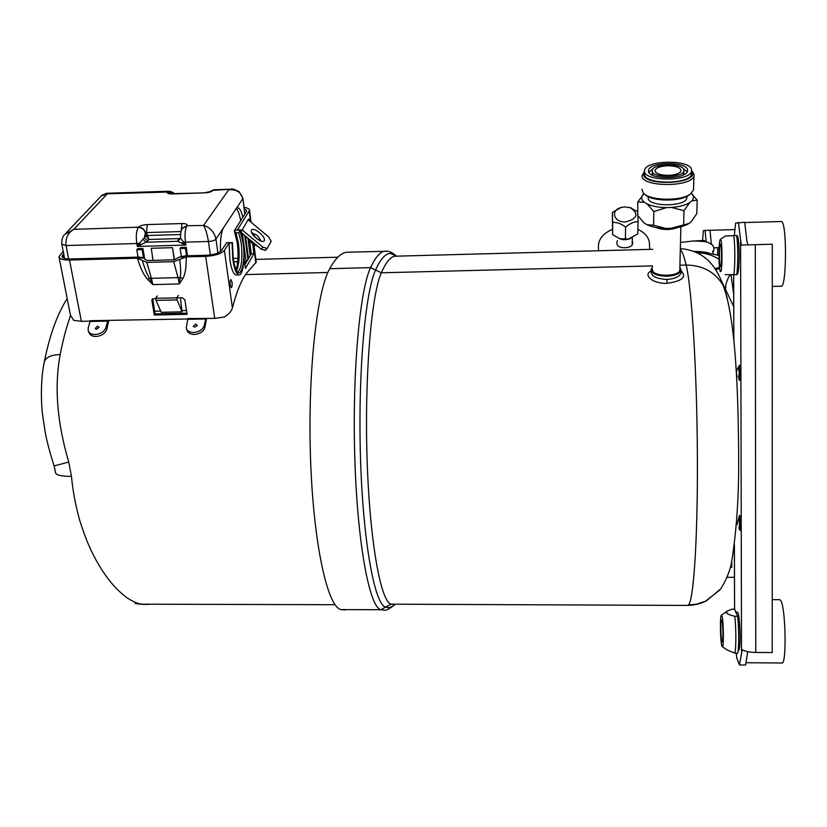 <?xml version="1.0" encoding="UTF-8"?>
<svg xmlns="http://www.w3.org/2000/svg" width="827" height="827" viewBox="0 0 827 827"><rect width="100%" height="100%" fill="white"/><g stroke="black" fill="none" stroke-linecap="round" stroke-linejoin="round"><path stroke-width="1.24" d="M681.159 270.946C686.979 276.973 682.265 281.108 667.017 283.341L666.913 279.464C675.121 278.771 679.856 276.528 681.117 272.734L681.138 271.897M679.877 267.121L681.179 270.253C679.918 273.747 675.173 275.732 666.944 276.228C656.845 275.939 651.562 273.665 651.087 269.385L652.482 267.09M720.699 279.247L733.725 306.672M732.97 332.413L733.797 333.86M344.973 609.995L341.003 609.602C327.647 607.173 313.536 544.766 310.57 459.585C307.51 374.466 316.782 291.073 329.715 268.692C335.545 258.2 341.251 252.711 346.833 252.214L348.518 252.173M720.606 279.05L719.79 277.283M725.63 288.613C725.527 284.312 727.016 279.681 730.086 274.719M715.758 269.922L719.583 268.144M730.996 274.719L733.683 294.267M714.983 268.723L719.5 267.4M697.533 252.907C705.297 252.886 712.45 255.026 719.014 259.296M651.076 270.202L651.056 271.845C651.531 276.321 656.803 278.864 666.882 279.464L666.913 279.464M667.017 283.341C652.782 283.878 642.589 275.05 651.066 270.987M738.573 378.508L739.245 373.297L738.428 367.157C736.268 370.072 735.896 373.194 737.291 376.502M737.074 524.638L738.956 517.164L739.596 523.873L738.987 528.412M734.324 235.602L735.596 223.094L744.703 222.267L747.019 241.96L748.073 244.864M736.309 653.175L736.723 657.847L739.431 664.97L745.551 665.022L747.742 651.686M738.377 222.442L741.302 245.092L772.284 244.192L772.211 652.555L755.754 652.451L755.299 244.658M755.754 652.451C749.262 652.286 744.745 651.356 742.181 649.671L739.431 664.97M736.185 370.444L735.782 363.715M738.201 650.012C739.379 651.252 740.01 646.631 740.103 636.159C739.72 619.774 738.697 611.763 737.033 612.114M736.774 274.543C738.232 275.133 739.049 268.641 739.214 255.047C738.987 241.422 738.139 234.94 736.671 235.602M702.588 240.533L703.353 230.661L710 230.123L711.313 243.944M705.059 230.257L706.124 241.908M730.458 567.343L731.771 567.343L731.75 561.709M717.671 255.088L717.64 247.697L719.128 247.655M717.64 247.697L713.897 247.8M704.811 241.649L703.994 240.616M667.286 165.782C660.194 166.237 656.1 167.767 655.025 170.403C655.439 173.598 660.018 175.252 668.743 175.355C675.866 174.91 679.959 173.37 681.034 170.755C680.59 167.53 676.01 165.876 667.286 165.782M652.121 173.215L652.875 175.355M683.919 170C683.391 162.94 652.689 163.353 652.172 170.393L652.152 171.065C652.131 178.136 683.35 177.929 683.908 170.817L683.919 170M648.513 171.179C648.409 179.883 686.865 179.655 687.568 170.9L687.568 169.886C686.844 161.203 649.185 161.73 648.544 170.372L648.513 171.179M644.522 173.515L644.512 174.311C644.295 184.824 690.628 184.607 691.475 174.021L691.506 172.905M691.568 169.752C690.597 159.301 645.339 159.973 644.574 170.362L644.543 171.313C644.316 181.785 690.721 181.558 691.568 171.003L691.568 169.752M644.543 171.385L643.561 174.342C643.489 186.116 695.972 184.452 692.447 172.729L691.579 170.9M691.599 170.765L693.977 174.125L693.967 175.541C693.026 187.305 641.669 187.502 641.99 175.841L644.533 171.23M641.866 189.3L643.292 192.991C649.371 200.806 681.479 201.426 690.679 193.807L693.543 189.962L693.584 188.711M648.213 197.364L648.203 198.077C648.099 207.06 686.141 206.967 686.834 197.932L686.865 196.981M652.451 269.24L652.441 269.85C652.441 276.921 679.298 277.076 679.804 269.974L679.825 269.22M643.54 194.128C640.77 196.929 641.059 199.669 644.429 202.346L637.793 201.943L644.068 193.735M647.127 203.959C652.079 206.264 658.509 207.474 666.417 207.608L653.816 211.578L647.127 203.959L644.429 202.346M671.493 207.453C679.308 206.853 685.356 205.251 689.635 202.656L683.991 210.668L671.493 207.453L666.417 207.608M656.162 227.549C663.275 230.195 670.449 230.175 677.706 227.477M643.995 222.835L637.7 215.454L637.793 201.943M646.89 224.665L653.619 225.264L666.024 228.448C658.178 228.293 651.81 227.032 646.89 224.665L644.223 223.011M671.059 228.304L689.046 223.455C684.797 226.091 678.802 227.714 671.059 228.304L666.024 228.448M691.372 193.456L697.202 200.124L696.779 213.707L691.258 221.646L689.046 223.455M697.202 200.124L691.858 200.889C693.956 198.625 694.029 196.371 692.075 194.149L691.258 193.353M691.858 200.889L689.635 202.656M683.64 224.396L683.991 210.668M653.619 225.264L653.816 211.578M690.1 194.273L689.242 194.976C680.673 202.067 650.921 201.592 644.884 194.355M687.216 171.83L683.236 168.667M652.906 168.977L648.844 172.202M683.019 175.066L683.857 172.833M637.896 229.451C644.533 232.459 648.358 236.76 649.36 242.363L649.505 244.792M617.304 240.657C615.784 245.309 618.338 247.676 624.985 247.738C631.249 247.376 633.678 245.03 632.262 240.698M598.49 250.757L598.417 247.593C598.004 239.737 602.656 233.659 612.383 229.358M618.906 238.393C622.803 240.15 626.742 240.15 630.722 238.393M627.683 239.179L621.956 239.189M612.373 212.415L612.6 234.672L619.971 238.745L628.251 239.086L637.772 233.969L638.103 221.698C634.02 221.636 629.843 223.445 625.594 227.125C621.335 223.724 617.035 222.163 612.693 222.432L612.373 212.415L621.284 207.432L624.923 206.895L630.681 207.815C639.085 214.11 637.369 218.814 625.532 221.915C613.603 222.628 610.068 210.068 621.284 207.432M629.688 207.484L637.617 211.66L637.72 212.549M637.927 215.795L638.103 221.698M612.6 234.672L612.693 222.432M625.377 239.375L625.594 227.125M135.297 603.627L141.944 604.186L335.08 604.713M70.522 315.676C66.439 326.954 62.997 339.918 60.185 354.566C54.21 386.602 57.063 422.421 68.734 462.024L71.473 476.373C72.776 490.638 75.536 505.338 79.743 520.472C85.977 540.227 91.621 553.149 101.028 568.645C110.89 583.645 117.207 590.023 126.076 597.156C132.413 601.446 137.706 603.793 141.944 604.186L148.25 604.465M71.473 476.373C61.198 476.321 55.905 475.111 55.585 472.744L54.137 466.035M245.516 274.595L327.874 272.486M68.734 462.024L54.117 465.963C49.899 452.7 46.932 441.484 45.206 432.314L42.477 414.069C40.885 400.733 40.812 378.115 44.213 362.36C45.413 357.481 50.736 354.886 60.185 354.566M232.025 282.141L230.95 279.588C230.175 280.188 229.937 282.059 230.226 285.201L231.291 287.744C232.067 287.145 232.315 285.274 232.025 282.141M257.579 246.146C253.403 244.823 250.074 242.042 247.593 237.825M240.337 229.792L238.765 232.749L241.257 243.21C242.725 259.347 241.515 268.93 237.618 271.959L237.731 272.073C237.649 270.884 236.553 275.805 233.204 258.686L232.046 242.952L232.832 259.347C234.372 269.437 236.491 274.636 239.189 274.926C243.2 275.019 245.423 256.97 243.334 242.135L240.337 229.792L237.421 229.885L249.527 210.42C249.485 208.942 247.666 207.918 244.058 207.339M232.046 242.952L229.069 243.045L229.854 259.43C231.405 269.519 233.545 274.709 236.274 274.998L239.003 274.926M108.792 320.711L106.724 329.477C105.039 333.622 101.452 335.969 95.953 336.496C92.262 336.444 89.957 335.152 89.027 332.619L88.582 331.596M90.071 321.476L88.21 327.895L88.189 330.666C89.12 333.188 91.425 334.48 95.126 334.532C100.636 334.005 104.233 331.668 105.918 327.513L107.706 321.083L90.071 321.476L90.091 320.69L187.791 318.984M97.493 326.169L95.157 328.608L96.625 329.249L99.106 327.327L97.493 326.169M206.564 318.581L204.931 327.409C203.473 331.586 199.969 333.943 194.397 334.48C190.282 334.387 187.791 332.878 186.923 329.973L186.602 329.043M187.75 319.336L186.24 327.999C187.109 330.903 189.6 332.402 193.725 332.495C199.297 331.958 202.811 329.601 204.269 325.425L205.685 318.953L187.75 319.336L187.76 318.55L214.731 318.395L224.169 317.041C228.655 314.487 231.395 311.448 232.387 307.923L224.396 250.395C221.367 253.765 215.123 255.75 205.685 256.349L186.22 256.877L179.728 259.389C180.762 267.824 180.937 273.809 180.234 277.324L178.022 277.645L173.67 261.663L179.728 259.389M195.606 324.07L193.322 326.417L194.914 327.172L197.322 325.383L195.606 324.07M244.223 208.58L246.766 210.668L246.508 211.402L234.299 230.847L235.964 232.832L238.465 243.283C239.809 255.853 239.137 265.002 236.46 270.718M63.669 253.744L61.953 256.298C62.273 258.117 65.116 259.016 70.471 258.985L139.763 257.094L144.032 258.024L145.159 259.513L147.475 260.526L174.29 259.802L179.542 257.063L185.434 255.843L206.399 255.274C213.997 254.788 219.031 253.196 221.491 250.478L226.619 242.838M236.532 261.59L237.566 263.12M233.669 261.652L237.742 261.549M232.387 307.923C236.543 292.014 241.184 280.518 246.322 273.437L256.174 262.19M59.068 257.311L70.429 315.066L73.717 320.338L81.356 321.31L90.122 321.124M142.244 260.402L146.813 262.376L151.424 278.317L149.387 278.11L152.819 284.602L147.651 279.474L149.387 278.11C147.196 274.678 144.818 268.775 142.244 260.402L137.396 258.21L69.509 260.05C62.873 260.091 59.348 258.985 58.955 256.721L63.183 251.284M147.651 279.474C143.898 275.412 140.476 268.32 137.396 258.21L144.032 258.024M146.813 262.376L173.67 261.663M179.335 283.94L180.234 277.324L182.839 278.585L179.335 283.94L178.022 277.645L151.424 278.317L152.819 284.602L179.335 283.94M179.542 257.063L186.22 256.877C186.406 267.111 185.279 274.347 182.839 278.585M205.696 318.157L205.685 318.953M188.639 318.529L188.67 319.315M91.166 320.659L91.208 321.445M107.717 320.297L107.706 321.083M155.662 298.351L152.096 299.343L151.889 300.594L154.298 315.046L187.109 314.312L184.855 299.819L182.26 297.72L176.751 297.854M152.706 298.712L155.094 313.888L154.298 315.046M155.094 313.888L186.933 313.175M266.976 248.7L265.467 250.405L261.146 249.113L262.862 247.18L267.173 248.482L271.194 241.308L268.672 236.967L248.1 219.744L241.102 231.808M265.467 250.405L266.315 248.875M241.381 232.645L261.146 249.113M262.862 247.18L241.866 229.679M244.068 257.972L245.454 268.403L253.941 253.724L252.648 243.655M249.578 240.771L251.263 253.796L244.947 264.63M251.263 253.796L253.941 253.724M249.713 221.098L248.71 219.01L248.1 219.744M229.069 243.045L224.396 250.395M745.437 228.521L746.243 235.323M781.101 221.502L781.246 221.502C787.035 220.189 786.797 288.726 781.05 286.225L772.273 286.431M720.524 266.79L720.513 266.79C719.139 267.121 719.056 243.872 720.441 244.234L720.462 244.234C721.857 243.851 721.909 267.483 720.524 266.79L720.555 266.79M720.42 239.406C722.426 238.3 722.55 272.662 720.544 271.597L720.369 271.483C718.591 270.026 718.518 240.492 720.296 239.479L720.42 239.406M720.379 239.416L725.124 236.046L733.756 235.623C735.141 244.451 735.193 265.87 733.859 274.688L725.207 274.667M733.756 235.623L736.661 235.54C738.077 244.379 738.129 265.787 736.764 274.616L733.859 274.688M735.616 612.114L736.092 612.714M746.998 656.204L746.243 660.804M779.654 599.658L780.76 600.588C785.743 607.421 786.797 665.477 781.887 662.996L745.923 662.727M721.919 641.576C720.72 638.733 720.42 619.165 721.589 619.909L721.847 620.271C723.046 622.876 723.377 642.786 722.198 641.979L721.919 641.576M721.826 615.712C723.646 619.619 723.987 649.743 722.178 646.6L721.94 646.114C720.317 642.217 719.79 616.012 721.32 615.267L721.826 615.712M734.8 616.291L737.622 616.301L734.593 609.189L731.823 609.189L727.429 610.998L726.395 612.683C727.543 614.058 730.344 615.257 734.8 616.291C736.154 628.013 736.206 648.203 734.893 653.165L727.16 650.001L722.343 646.714M734.893 653.165L737.715 653.185C739.049 648.213 738.997 628.024 737.622 616.301M710.465 235.033L710.972 240.368M694.814 240.957L701.451 240.564L701.523 241.226M701.451 240.564L703.715 240.502L703.829 241.494M157.357 295.901L155.652 298.33L155.993 300.387L177.071 299.891L182.064 311.831L180.379 297.761M155.993 300.387L161.234 312.296L182.064 311.831M155.652 298.33L176.74 297.834L177.071 299.891M178.363 295.394L176.74 297.834M174.425 259.792L172.533 247.686L174.187 259.802M152.995 260.371L151.269 248.276L172.533 247.686M136.993 244.689L140.735 244.575M183.656 244.244L183.522 243.365L184.256 243.345M240.636 220.561C239.53 214.389 238.093 210.378 236.315 208.528M242.404 233.503L246.229 262.448M213.955 189.745L212.849 190.551C211.526 191.833 208.869 192.598 204.869 192.856L172.14 193.931C168.367 193.921 166.816 193.301 167.468 192.04L107.314 193.807L73.841 229.348L64.692 234.475C62.47 236.708 61.508 239.964 61.818 244.244L66.046 245.547C65.354 238.176 67.948 232.78 73.841 229.348L138.533 227.167C140.135 225.709 143.04 224.851 147.268 224.582L181.93 223.538C185.961 223.559 187.646 224.282 187.005 225.719L203.525 225.471C210.099 227.322 214.234 231.88 215.95 239.148C214.71 240.471 212.208 241.246 208.425 241.484L185.475 242.146L185.93 245.071L177.846 241.298L178.146 239.923L180.513 238.073M106.724 193.27L107.314 193.807L101.287 195.947L65.871 233.235M242.797 217.201C241.319 210.968 239.592 207.825 237.618 207.763L235.922 209.055L223.61 227.601C221.129 232.046 220.096 240.016 220.509 251.501M210.368 254.943L208.425 241.484C207.184 234.041 205.551 228.707 203.525 225.471L228.634 189.817C236.377 189.207 241.081 192.184 242.766 198.738L235.922 209.055M209.469 191.833L213.015 190.334L231.395 189.166M248.493 258.551L245.557 236.129M178.146 239.923L179.118 238.589L148.881 239.468L146.028 242.208L177.846 241.298L180.544 238.217L185.93 245.071L137.292 246.446L136.796 243.531L66.046 245.547L68.651 258.975M143.133 239.303L146.028 242.208L140.89 244.74L139.443 243.262L146.017 235.819L148.881 239.468L146.524 232.583L145.542 232.873C144.58 229.317 142.244 227.415 138.533 227.167M180.503 238.011L179.118 238.589L180.544 238.217M182.054 243.572L183.108 242.022L185.475 242.146C184.576 234.672 185.031 229.275 186.819 225.967L182.291 228.531C181.537 230.371 180.731 229.637 180.493 237.721M139.443 243.262L136.796 243.531C135.814 236.088 136.321 230.723 138.326 227.415C142.037 227.673 144.374 229.575 145.335 233.131L144.332 237.938L147.837 240.791M146.017 235.819L145.335 233.131M140.89 244.74L137.292 246.446M138.047 257.135L136.796 249.754L137.664 248.658L142.937 248.513L144.632 258.634M136.796 249.754L142.079 249.609L142.937 248.513M142.079 249.609L143.443 257.745M181.351 256.535L180.11 248.545L180.906 247.449L186.209 247.294L187.502 255.791M180.11 248.545L185.434 248.4L186.209 247.294M185.434 248.4L186.561 255.812M154.649 311.221L160.696 311.076M182.395 310.59L186.509 310.497M233.131 258.179L237.959 258.562M244.606 262.004L246.157 261.963M394.758 604.63C391.833 607.359 388.773 608.196 385.578 607.152C374.724 604.609 363.136 542.832 360.52 458.696C357.843 374.631 365.141 292.241 375.582 270.036C380.709 258.706 385.744 253.176 390.664 253.455L396.526 256.163M396.329 256.174L394.996 256.205C390.53 256.67 385.982 262.2 381.361 272.796L370.568 267.638C375.458 257.135 380.255 251.646 384.958 251.181L386.891 251.191M394.841 604.63C389.259 609.086 385.702 610.915 384.183 610.119L380.844 609.726C369.576 607.307 357.533 544.673 354.835 459.161C352.075 373.711 359.714 290.039 370.568 267.638L329.715 268.692M686.627 605.426L391.047 604.175L380.844 609.726L341.003 609.602M687.32 605.426C694.535 605.292 700.934 603.731 706.527 600.743L720.71 588.886C725.879 580.647 729.414 572.243 731.326 563.694C736.412 532.815 738.873 497.988 738.687 459.202C738.294 386.705 735.306 318.478 723.325 285.749C715.396 272.176 703.002 265.271 686.152 265.053C691.682 287.176 696.934 370.114 697.378 454.964C697.854 539.866 693.512 602.304 688.302 604.971L696.375 604.196L705.317 601.322L719.841 589.982M680.332 248.607C708.046 250.953 717.712 270.822 723.325 285.749L727.16 297.627M679.918 265.209L686.152 265.053C684.115 256.525 682.172 251.325 680.311 249.465M652.493 265.912L381.361 272.796C371.395 294.794 364.469 375.696 367.064 458.168C369.586 540.713 380.658 601.508 391.047 604.175L394.376 604.63M738.842 378.404C739.586 382.301 740.062 380.647 740.237 373.453C739.969 365.317 739.462 363.239 738.707 367.24M739.266 528.298C739.989 532.123 740.434 530.779 740.589 524.256C740.268 515.603 739.751 513.278 739.007 517.278M741.519 651.676L740.61 242.135M734.593 609.21L734.417 544.848M733.859 340.765L733.683 274.688M264.195 240.698C262.428 244.627 249.051 233.472 251.542 230.123C253.434 226.319 266.583 237.318 264.195 240.698M260.443 240.44C259.192 236.563 256.566 234.248 252.586 233.493M236.14 270.129C238.217 263.296 238.631 254.271 237.38 243.066M240.016 230.671L243.014 242.652C246.859 269.023 236.791 286.773 233.162 258.799L232.47 242.673M234.465 230.216L240.181 230.04M238.765 232.749L235.964 232.832M232.211 242.693L226.371 242.859M255.853 262.955L253.444 244.223M250.56 221.801L249.216 211.319M63.214 257.9L62.625 254.871M81.356 321.31L69.509 260.05M204.269 325.425L204.931 327.409M105.918 327.513L106.724 329.477M214.731 318.395L205.685 256.349M152.685 299.446L151.889 300.594M247.914 259.544L244.761 235.468M223.61 227.601L215.95 239.148L217.904 252.979M242.869 198.18L244.771 214.121M167.468 192.04L171.809 193.632M173.939 193.59C173.618 192.557 171.84 191.771 168.615 191.233L167.654 191.823L172.243 193.632M204.869 192.856L172.678 193.632M212.849 190.551L209.593 191.781M101.948 195.224L106.766 193.27L168.718 191.233M250.178 255.667L247.945 238.507M147.01 235.519L180.555 234.537M181.03 231.57L146.524 232.583L147.268 224.582M182.674 227.963L187.005 225.719M181.185 231.002L181.93 223.538M652.72 249.299L394.996 256.205L394.469 255.254L395.937 255.657C392.794 252.938 389.962 251.47 387.46 251.263L346.833 252.214M681.179 270.253L681.138 272.042M734.386 548.218L733.787 549.686M722.612 283.847L721.692 281.356M697.378 252.824C703.55 252.431 710.744 253.331 718.952 255.512M394.417 604.63L393.807 604.671M734.552 609.189L734.376 545.2M733.818 340.29L733.632 274.688M655.015 171.013L655.025 170.403M691.599 170.827L692.768 171.851M679.804 269.974L680.869 226.784M692.075 194.149L692.809 194.769M686.834 197.932L686.875 196.402M689.242 194.976L690.679 193.807M693.543 189.962L693.967 175.541M691.475 174.021L691.568 171.003M648.533 171.292L648.544 170.372M683.836 173.587L683.908 170.817M680.487 242.456L693.305 240.977C702.175 241.195 707.106 241.68 708.088 242.425L712.316 244.802C714.259 247.624 714.497 250.012 713.029 251.987M694.132 251.387C702.64 251.646 707.819 252.338 709.68 253.455M712.636 251.036L713.246 254.003M649.753 249.382L649.36 242.363M632.148 245.081L632.324 237.7M630.681 207.815L631.497 208.042M255.822 259.409L337.829 257.207M67.183 298.588C65.612 301.473 65.933 299.322 58.179 315.563C52.525 328.546 47.956 343.732 44.451 361.151M144.725 604.444L139.339 604.103M260.319 240.843L261.001 240.512C257.238 239.427 254.385 236.842 252.431 232.728L252.4 233.317M236.046 269.943C238.176 263.379 238.589 254.385 237.318 242.973M226.484 242.766L232.335 242.6M237.308 242.911L234.517 231.643M256.215 262.459L253.91 244.534M251.046 222.205L249.527 210.42M736.692 235.726L737.467 235.705M744.734 222.546L781.246 221.502M738.211 649.981L738.997 649.981M735.834 612.114L737.839 612.125M721.392 615.216L727.036 611.267M772.222 599.647L779.778 599.658M727.233 577.318L734.469 577.318M703.736 240.626L704.532 240.605M710.011 230.299L734.934 229.596M247.986 259.42L244.854 235.55M244.916 213.883L242.9 198.387L239.22 191.719C234.392 189.311 231.694 188.463 231.115 189.176L213.862 189.745L209.448 191.843M209.076 192.309L209.676 191.75L205.313 192.557M250.323 255.419L248.162 238.879M64.578 258.427L61.86 244.472"/></g></svg>
